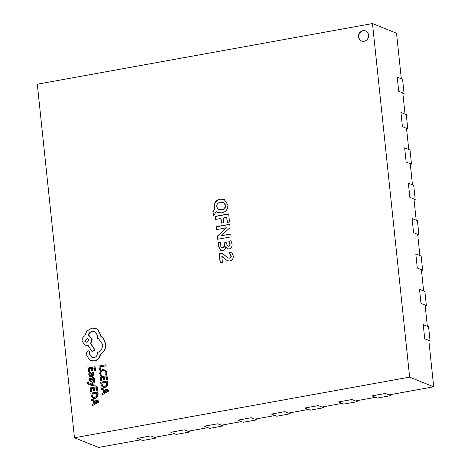 <?xml version="1.0" encoding="UTF-8"?>
<svg xmlns="http://www.w3.org/2000/svg" width="471" height="471" viewBox="0 0 471 471"><rect width="100%" height="100%" fill="white"/><g stroke="black" fill="none" stroke-linecap="round" stroke-linejoin="round"><path stroke-width="0.71" d="M156.113 438.065L142.707 440.491L137.361 438.336L150.767 435.91L156.113 438.065L156.007 437.047M189.63 431.995L176.225 434.421L170.873 432.272L184.285 429.846L189.63 431.995L189.525 430.983M223.148 425.931L209.736 428.357L204.39 426.208L217.802 423.782L223.148 425.931L223.042 424.919M256.666 419.867L243.254 422.293L237.908 420.144L251.32 417.718L256.666 419.867L256.56 418.854M290.183 413.803L276.771 416.229L271.426 414.08L284.837 411.654L290.183 413.803L290.077 412.79M323.701 407.739L310.289 410.164L304.943 408.016L318.355 405.59L323.701 407.739L323.589 406.726M357.218 401.675L343.806 404.1L338.461 401.951L351.872 399.526L357.218 401.675L357.106 400.662M390.736 395.611L377.324 398.036L371.978 395.887L385.384 393.462L390.736 395.611L390.624 394.598M404.059 93.429L398.713 91.28L397.224 77.138L402.57 79.287L404.059 93.429L402.882 93.641M407.774 128.789L402.428 126.64L400.939 112.492L406.285 114.647L407.774 128.789L406.603 129.001M411.489 164.144L406.143 161.995L404.654 147.853L410.005 150.002L411.489 164.144L410.318 164.355M415.204 199.504L409.858 197.355L408.375 183.207L413.721 185.362L415.204 199.504L414.033 199.716M418.919 234.858L413.573 232.709L412.09 218.568L417.436 220.716L418.919 234.858L417.748 235.076M422.64 270.219L417.294 268.07L415.805 253.922L421.151 256.077L422.64 270.219L421.463 270.431M426.355 305.579L421.009 303.424L419.52 289.282L424.866 291.431L426.355 305.579L425.183 305.791M430.07 340.933L424.724 338.784L423.241 324.637L428.586 326.792L430.07 340.933L428.898 341.145M362.982 30.674A5.44 4.993 -68.1 0 0 358.537 35.484A5.44 4.993 -68.1 0 0 361.504 41.024A5.44 4.993 -68.1 0 0 364.095 41.283A5.44 4.993 -68.1 0 0 368.54 36.473A5.44 4.993 -68.1 0 0 365.567 30.927A5.44 4.993 -68.1 0 0 362.982 30.674M365.702 30.986A5.44 4.993 -68.1 0 0 363.247 30.78A5.44 4.993 -68.1 0 0 358.814 35.513A5.44 4.993 -68.1 0 0 361.64 41.077M92.169 405.849L98.963 401.987L98.592 400.886L91.486 399.379L91.592 400.403L93.529 400.762L93.847 403.753L92.057 404.825L92.169 405.849L98.692 401.881L98.592 400.886M91.592 400.403L93.535 400.821M90.685 391.766L91.462 391.625L91.156 388.687L93.446 388.275L93.717 390.848L94.5 390.706L94.229 388.133L96.408 387.739L96.702 390.512L97.485 390.371L97.097 386.667L90.279 387.898L90.685 391.766L91.733 391.737L91.421 388.793L93.464 388.428M96.702 390.512L97.75 390.477L97.097 386.667M93.717 390.848L94.765 390.812L94.494 388.239L96.425 387.892M88.742 384.601L95.313 386.155L94.948 385.113L90.791 384.342M89.219 383.883L88.212 382.452L87.453 382.587L87.447 383.182L88.601 384.548L95.048 386.049L94.948 385.113M91.097 384.371L94.901 382.234L94.53 381.121L89.879 384.012L88.748 383.712M91.021 380.491L90.249 379.544L90.567 377.978L89.413 378.03L89.278 379.479L89.82 380.904L90.414 381.28M89.82 380.904L90.932 381.292L91.71 380.845L92.975 378.337L93.735 379.202L93.517 380.574L94.618 380.533L94.706 379.273L94.165 377.925L92.799 377.424L92.057 377.819L91.191 380.068L90.432 380.356M93.517 380.574L94.347 380.421L94.436 379.167L94.165 377.925L93.07 377.53M90.091 381.01L91.203 381.398L91.975 380.951L92.811 378.725L93.747 378.637M89.119 376.841L92.516 376.382L94.171 374.192L93.529 372.508L92.434 372.549L93.199 374.127L92.116 375.381L90.815 372.537L89.985 372.479L88.995 373.109L88.742 374.363L89.773 375.781L89.025 375.94L89.119 376.841L92.251 376.276L93.9 374.086L93.264 372.396M92.345 375.328L92.022 374.003L90.944 372.602M103.078 387.297L105.074 387.492L107.376 385.973L107.994 383.088L107.782 381.039L100.694 382.164L100.906 384.142L102.154 386.762L104.809 387.386L107.111 385.867L107.729 382.982L107.512 380.933M74.465 437.771L409.64 377.124L372.479 23.55L37.303 84.197L74.465 437.771L98.521 447.45L140.935 439.779M214.582 209.159L214.128 207.158C213.999 202.777 215.995 200.093 220.104 199.109L224.078 199.404L227.882 204.903C227.97 209.271 225.956 211.921 221.823 212.857L217.879 212.562L216.324 211.644L213.369 215.795L212.904 211.361L214.847 209.265L214.128 207.158M228.665 213.905L229.512 222.012L227.228 222.424L226.692 217.349L223.26 217.967L223.754 222.701L221.47 223.113L220.976 218.456L215.583 219.433L215.259 216.33L228.665 213.905M230.766 233.91L231.073 236.842L217.667 239.268L217.343 236.177L226.404 227.734L216.654 229.607L216.342 226.675L229.748 224.249L230.095 227.54L221.282 235.741L230.766 233.91M218.214 246.039L218.52 242.453L220.952 242.012L220.316 245.468L221.547 247.628L222.542 247.699C223.96 247.045 224.508 245.856 224.178 244.131L224.043 242.859L226.168 242.477L227.493 246.062L228.353 246.121C229.507 245.785 229.989 244.979 229.795 243.69L228.694 241.14L230.937 240.734L231.991 243.966C232.327 246.492 231.396 248.152 229.2 248.959L227.381 248.829L225.633 246.833C225.591 248.847 224.655 250.119 222.83 250.637L220.811 250.484L218.214 246.039L218.52 242.453M229.866 260.963L227.363 260.74L221.817 256.56L222.424 262.312L220.134 262.724L219.174 253.581L222.689 253.663L227.964 257.925L229.324 258.073C230.525 257.784 231.043 256.989 230.89 255.688L229.147 252.48L231.655 252.026L233.239 255.841C233.486 258.573 232.362 260.28 229.866 260.963M222.5 256.701L221.817 256.56M100.441 369.788L100.14 366.927L106.181 365.832L105.816 364.795L98.998 366.032L99.399 369.823L100.441 369.788L99.399 369.823M100.276 375.446L101.124 375.299L100.47 373.521L100.994 371.542L102.866 370.489L104.992 370.871L105.957 372.696L105.728 374.463L106.646 374.298L106.746 372.543L105.469 370.082L102.707 369.523L100.341 370.889L99.669 373.532L100.276 375.446L101.389 375.405L100.735 373.627L101.259 371.654L103.131 370.595L104.633 370.659M105.728 374.463L106.917 374.404L107.017 372.649L105.734 370.188L104.886 369.729M100.553 380.803L101.33 380.668L101.024 377.724L103.314 377.312L103.585 379.885L104.368 379.744L104.097 377.171L106.275 376.776L106.57 379.549L107.353 379.408L106.964 375.705L100.146 376.941L100.553 380.803L101.601 380.774L101.289 377.836L103.332 377.465M106.57 379.549L107.618 379.514L106.964 375.705M103.585 379.885L104.633 379.85L104.362 377.277L106.293 376.93M102.036 394.886L108.83 391.024L108.46 389.923L101.353 388.416L101.459 389.446L103.396 389.8L103.714 392.79L101.924 393.862L102.036 394.886L108.56 390.918L108.46 389.923M101.459 389.446L103.402 389.858M88.595 371.855L89.372 371.713L89.06 368.775L91.356 368.357L91.627 370.93L92.404 370.789L92.133 368.216L94.318 367.822L94.606 370.6L95.389 370.459L95.001 366.75L88.189 367.986L88.595 371.855L89.637 371.819L89.331 368.881L91.368 368.51M94.606 370.6L95.66 370.565L95.001 366.75M91.627 370.93L92.675 370.895L92.404 368.322L94.33 367.975M93.211 398.26L95.207 398.454L97.509 396.935L98.127 394.05L97.915 392.002L90.826 393.126L91.038 395.104L92.287 397.724L94.942 398.348L97.244 396.829L97.862 393.944L97.644 391.896M90.956 360.58L94.594 360.98C97.703 360.156 99.64 358.09 100.411 354.769L103.95 351.319C105.38 349.011 105.975 346.538 105.739 343.907L103.208 338.113L100.835 336.253L100.812 335.058L97.868 329.6L95.99 328.54M92.11 357.571L90.049 354.822L89.82 352.208L88.784 350.924M97.197 338.366L98.504 338.737L102.572 344.378C102.672 348.458 100.9 351.207 97.267 352.632L97.309 353.038C97.344 355.511 96.225 357.065 93.947 357.713L91.98 357.518L89.778 354.716L89.555 352.096L88.654 350.86L87.883 350.783L86.54 352.538L86.858 355.558L89.525 359.815L90.826 360.527L94.33 360.874C97.438 360.05 99.375 357.978 100.146 354.663L103.685 351.207C105.115 348.899 105.71 346.432 105.475 343.801L102.937 338.007L100.57 336.141L100.541 334.952L97.597 329.494L95.86 328.481L91.821 328.087L86.764 331.19L84.868 335.699C82.884 336.9 81.96 338.72 82.084 341.157L84.986 345.149L87.953 345.302L92.292 351.813L94.695 349.765L90.579 343.524L91.821 339.391L88.901 335.399L88.118 335.164C88.801 333.091 90.179 331.796 92.257 331.29L94.736 331.537L97.638 335.529L97.197 338.366L98.633 338.79M88.389 335.275C89.066 333.197 90.444 331.908 92.522 331.401L94.871 331.59M92.292 351.813L94.959 349.871L90.844 343.636L92.092 339.503L89.037 335.458M85.121 345.196L88.218 345.414M154.341 437.353L174.453 433.714M187.858 431.283L207.97 427.644M221.376 425.219L241.488 421.58M254.893 419.155L275.005 415.516M288.411 413.091L308.523 409.452M321.928 407.026L342.04 403.388M355.446 400.962L375.558 397.324M388.964 394.898L433.697 386.803L428.822 340.433M427.338 326.291L425.107 305.073M423.617 290.931L421.392 269.718M419.902 255.576L417.671 234.358M416.187 220.216L413.956 199.003M412.472 184.856L410.241 163.643M408.757 149.501L406.526 128.289M405.036 114.141L402.811 92.928M401.321 78.787L396.535 33.229L372.479 23.55M409.64 377.124L433.697 386.803M214.393 207.264C214.27 202.883 216.26 200.199 220.369 199.215L220.104 199.109M220.369 199.215L224.214 199.457M218.008 212.615L216.583 211.838M216.848 211.95L216.324 211.644M213.593 215.477L212.904 211.361M213.169 211.473L214.847 209.265M218.656 209.601L221.588 209.836C224.202 209.477 225.568 207.988 225.691 205.362L223.531 202.501M225.421 205.256L223.401 202.442L220.587 202.247C218.032 202.665 216.695 204.173 216.583 206.769L218.52 209.548L221.323 209.73C223.931 209.371 225.297 207.876 225.421 205.256L225.691 205.362M227.475 222.377L226.692 217.349M221.717 223.066L220.976 218.456M215.836 219.386L215.259 216.33M215.524 216.436L228.676 214.058M217.92 239.221L217.343 236.177M217.608 236.283L226.404 227.734M216.901 229.565L216.342 226.675M216.613 226.786L229.766 224.402M230.784 234.063L221.288 235.788M218.791 242.559L220.87 242.182M221.688 247.675L222.542 247.699M222.807 247.811C224.231 247.151 224.773 245.962 224.443 244.237L224.178 244.131M224.443 244.237L224.043 242.859M224.308 242.965L226.186 242.63M227.623 246.103L228.353 246.121M228.618 246.227C229.771 245.891 230.254 245.085 230.06 243.801L229.795 243.69M230.06 243.801L228.694 241.14M228.959 241.246L231.025 240.875M227.517 248.882L225.68 246.828M220.946 250.537L218.479 246.15M227.499 260.787L222.082 256.671M220.381 262.677L219.174 253.581M219.439 253.692L220.163 253.404M220.428 253.51L222.818 253.716M228.099 257.978L229.324 258.073M229.595 258.179C230.79 257.89 231.308 257.095 231.155 255.8L230.89 255.688M231.155 255.8L229.147 252.48M229.412 252.591L231.767 252.162M100.176 369.682L100.14 366.927M99.876 366.815L106.181 365.832M105.916 365.726L105.816 364.795M104.503 370.6L104.992 370.871M106.829 381.999L101.571 382.952L102.613 386.008L104.68 386.414L106.517 385.278L106.829 381.999M106.84 382.152L101.836 383.058L101.948 384.106L103.273 386.361M104.197 389.953L104.45 392.367L107.635 390.547L104.197 389.953L104.692 392.225M107.9 390.653L104.468 390.059M91.062 373.615L89.879 373.85L89.731 374.58L89.967 375.375L90.997 375.581L91.468 375.499L90.797 373.509L89.614 373.744L89.466 374.474L90.226 375.522M90.797 373.509L90.42 373.485M90.756 380.38L89.985 379.438L90.297 377.872M90.726 384.312L91.38 384.236M91.115 384.13L94.901 382.234M94.636 382.128L94.53 381.121M88.954 383.777L88.171 382.982L88.212 382.452M96.961 392.961L91.704 393.915L92.746 396.965L94.812 397.377L96.649 396.241L96.961 392.961M96.973 393.114L91.969 394.021L92.081 395.063L93.405 397.324M94.33 400.915L94.583 403.329L97.768 401.51L94.33 400.915L94.824 403.188M98.033 401.616L94.6 401.021M84.986 340.58L86.116 342.134L87.082 342.229L88.766 339.891L87.635 338.337L84.986 340.58L86.252 342.182M87.765 338.396L85.251 340.686"/></g></svg>
